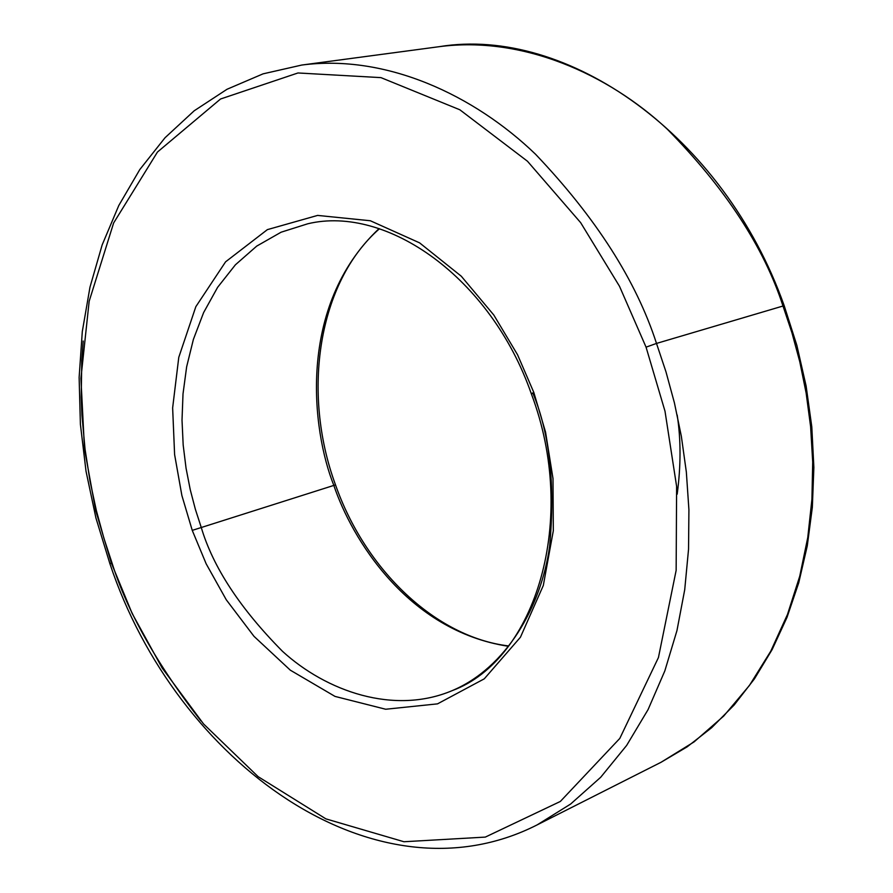 <?xml version="1.0" encoding="UTF-8"?>
<svg xmlns="http://www.w3.org/2000/svg" width="893" height="893" viewBox="0 0 893 893"><rect width="100%" height="100%" fill="white"/><g stroke="black" fill="none" stroke-linecap="round" stroke-linejoin="round"><path stroke-width="1.34" d="M201.171 527.183L195.377 509.311L190.242 489.665L186.057 468.222L183.177 444.993L182.016 420.134L183.009 393.925L186.648 366.789L193.39 339.396L203.626 312.572L217.613 287.334L235.395 264.808L256.726 246.1L281.105 232.202L307.75 223.786L281.105 232.202L256.726 246.1L235.395 264.808L217.613 287.334L203.626 312.572L193.39 339.396L186.648 366.789L183.009 393.925L182.016 420.134L183.177 444.993L186.057 468.222L190.242 489.665L195.377 509.311L201.171 527.183C212.958 567.077 240.094 608.479 282.568 651.388C326.135 691.149 393.835 715.349 452.327 690.579C506.353 667.741 541.169 606.526 549.597 546.605C555.312 484.81 549.764 433.697 532.954 393.288L531.279 393.668L533.824 392.462L517.549 354.744L493.818 315.039L461.279 276.216L419.576 242.851L370.327 220.75L317.607 215.414L267.398 229.624L225.583 261.828L195.846 306.667L178.779 357.334L172.639 407.911L174.604 454.57L181.882 495.526L192.252 530.375L335.511 484.877L192.252 530.375L181.882 495.526L174.604 454.57L172.639 407.911L178.779 357.334L195.846 306.667L225.583 261.828L267.398 229.624L317.607 215.414L370.327 220.75L419.576 242.851L461.279 276.216L493.818 315.039L517.549 354.744L533.824 392.462L545.545 432.078L553.001 478.548L553.314 530.743L543.312 585.484L520.44 637.222L484.263 678.836L437.514 703.863L385.687 709.243L335.009 696.406L290.314 670.174L253.98 636.318L226.264 599.761L206.171 563.829L192.252 530.375L206.171 563.829L226.264 599.761L253.98 636.318L290.314 670.174L335.009 696.406L385.687 709.243L437.514 703.863L484.263 678.836L520.44 637.222L543.312 585.484L553.314 530.743L553.001 478.548L545.545 432.078L533.824 392.462L531.279 393.668C579.032 519.525 535.554 659.838 452.327 690.579C393.835 715.349 326.135 691.149 282.568 651.388C240.094 608.479 212.958 567.077 201.171 527.183M439.356 46.659C522.461 35.731 608.111 73.996 667.361 129.251C725.451 188.378 763.995 247.305 782.994 306.02L784.21 305.752L782.994 306.02C763.995 247.305 725.451 188.378 667.361 129.251C608.111 73.996 522.461 35.731 439.356 46.659C566.731 25.674 723.609 134.664 784.21 305.752L796.88 345.435L806.111 385.966L811.793 426.809L813.869 467.407L812.34 507.269L807.272 545.869L798.755 582.738L786.979 617.443L772.121 649.602L754.418 678.892L734.158 705.001L711.632 727.728L687.13 746.861L661.01 762.298L694.04 741.927L723.732 716.03L749.439 685.444L770.748 651.209L787.492 614.429L799.748 576.197L807.763 537.53L811.927 499.276L812.708 462.127L810.61 426.62L806.145 393.087L799.782 361.765L791.935 332.732L782.994 306.02L656.5 343.425C636.218 280.726 595.921 217.68 535.61 154.31C474.172 95.071 386.111 53.948 301.801 65.044C386.111 53.948 474.172 95.071 535.61 154.31C595.921 217.68 636.218 280.726 656.5 343.425L782.994 306.02L791.935 332.732L799.782 361.765L806.145 393.087L810.61 426.62L812.708 462.127L811.927 499.276L807.763 537.53L799.748 576.197L787.492 614.429L770.748 651.209L749.439 685.444L723.732 716.03L694.04 741.927L661.01 762.298L537.151 824.886L570.627 804.046L600.688 777.278L626.64 745.432L648.072 709.6L664.816 670.933L676.95 630.614L684.719 589.726L688.548 549.184L688.916 509.747L686.337 471.995L681.348 436.297L674.427 402.91L666.011 371.946L656.5 343.425L666.011 371.946L674.427 402.91L681.348 436.297L686.337 471.995L688.916 509.747L688.548 549.184L684.719 589.726L676.95 630.614L664.816 670.933L648.072 709.6L626.64 745.432L600.688 777.278L570.627 804.046L537.151 824.886C375.406 907.042 176.1 762.611 109.906 563.717L111.357 563.036L95.707 510.562L84.489 448.866L80.917 378.308L89.166 301.242L113.634 222.96L157.469 152.033L220.549 99L297.972 72.969L380.954 77.624L459.828 109.772L527.462 161.231L580.651 222.647L619.508 286.296L646.063 347.154L656.5 343.425L646.063 347.154L619.508 286.296L580.651 222.647L527.462 161.231L459.828 109.772L380.954 77.624L297.972 72.969L220.549 99L157.469 152.033L113.634 222.96L89.166 301.242L80.917 378.308L84.489 448.866L95.707 510.562L111.357 563.036L132.175 613.513L162.146 667.997L203.548 723.944L258.11 776.642L325.912 818.881L403.949 841.742L485.312 837.098L560.335 801.456L619.809 738.411L658.442 657.538L676.146 570.381L676.615 486.384L665.006 411.226L646.063 347.154L665.006 411.226L676.615 486.384L676.146 570.381L658.442 657.538L619.809 738.411L560.335 801.456L485.312 837.098L403.949 841.742L325.912 818.881L258.11 776.642L203.548 723.944L162.146 667.997L132.175 613.513L111.357 563.036L109.906 563.717L95.919 517.951L86.029 471.258L80.392 424.22L79.131 377.438L82.301 331.549L89.981 287.155L102.159 244.928L118.791 205.502L139.799 169.558L165.015 137.756L194.205 110.777L227.045 89.255L263.089 73.84L301.801 65.044L439.356 46.659M379.045 228.619C296.521 306.344 311.992 430.884 333.803 485.323C311.992 430.884 296.521 306.344 379.045 228.619M200.836 720.785C156.844 664.135 127.252 611.593 112.072 563.148L103.856 538.044L96.399 510.718L90.014 481.104L85.047 449.19L81.933 415.055L81.218 397.206L81.788 360.136L83.216 341.014M508.407 646.286C407.241 630.815 351.485 538.077 333.803 485.323C351.485 538.077 407.241 630.815 508.407 646.286M677.184 494.175C680.968 465.744 680.968 439.356 677.184 415.033M307.75 223.786C386.557 204.776 490.804 277.6 531.279 393.668M379.447 228.753C318.41 282.032 301.242 391.96 335.511 484.877C365.27 569.812 435.65 637.2 508.664 645.952"/></g></svg>
